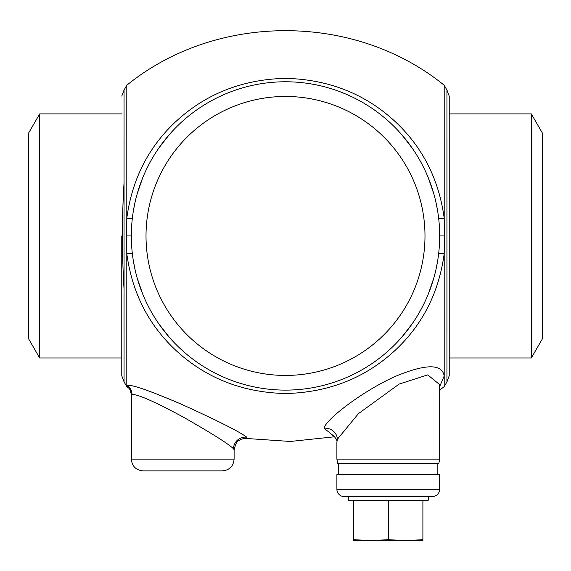 <?xml version="1.0" encoding="UTF-8"?>
<svg xmlns="http://www.w3.org/2000/svg" width="571" height="571" viewBox="0 0 571 571"><rect width="100%" height="100%" fill="white"/><g stroke="black" fill="none" stroke-linecap="round" stroke-linejoin="round"><path stroke-width="0.86" d="M126.798 334.52L126.798 355.797M126.798 360.815L126.798 365.376M121.773 235.944L121.773 375.797L124.057 381.863L126.798 386.638L126.798 253.652C132.022 292.338 148.26 324.456 175.497 350.002C205.56 377.966 242.218 392.484 285.493 393.54C328.768 392.484 365.44 377.973 395.503 350.002C422.74 324.456 438.978 292.338 444.202 253.652L444.566 235.944L444.202 218.236C438.978 179.558 422.74 147.439 395.503 121.887C365.44 93.922 328.782 79.412 285.507 78.348C242.232 79.405 205.56 93.922 175.497 121.887C148.26 147.439 132.022 179.551 126.798 218.236L126.434 235.944L126.798 253.652A14.682 0.414 173.5 0 1 132.315 253.353M449.227 235.944L449.227 96.099L446.943 90.025L446.943 381.863L449.227 375.797L449.227 235.944L449.227 375.797M446.943 381.863L444.195 386.638L444.202 253.652A14.682 0.414 6.5 0 0 438.685 253.353M444.202 343.671L444.202 349.452M444.202 354.869L444.202 359.916M444.202 364.562L444.202 368.802M444.202 372.62L444.202 378.873M444.202 381.307L444.202 383.291M444.202 384.811L444.202 385.882M439.67 386.581L444.195 376.003C442.097 363.641 425.845 363.756 395.446 376.353C363.784 390.393 325.891 419.114 324.021 428.221L333.421 435.723M133.478 261.611L135.099 269.826M137.168 277.963L142.65 293.929M146.055 301.702L146.34 302.309M158.817 323.807L169.409 337.39M216.509 373.819L217.537 374.326M223.661 377.174L224.196 377.402M240.041 383.262L241.897 383.819M247.05 385.247L248.149 385.525M313.779 387.502L314.621 387.338M329.353 383.748L330.937 383.269M338.546 380.7L338.931 380.557M353.442 374.34L354.477 373.827M401.591 337.397L412.183 323.807M421.098 309.304L421.705 308.169M428.35 293.929L433.832 277.97M435.901 269.826L437.522 261.611M131.444 241.783L131.773 247.593M124.057 381.863L124.057 90.025L126.798 85.257L126.798 218.236A14.682 0.414 -173.5 0 0 132.315 218.543M131.773 224.303L131.444 230.106M437.522 210.278L435.901 202.07M433.832 193.926L428.35 177.966M424.945 170.187L424.66 169.587M412.183 148.089L401.591 134.506M354.491 98.076L353.463 97.562M347.339 94.722L346.804 94.486M330.959 88.626L329.103 88.07M323.95 86.649L322.851 86.371M257.221 84.394L256.379 84.551M241.647 88.148L240.063 88.626M232.454 91.189L232.069 91.331M217.558 97.555L216.523 98.069M169.409 134.499L158.817 148.089M149.902 162.585L149.295 163.72M142.65 177.959L137.168 193.926M135.099 202.063L133.478 210.278M126.798 85.257C216.238 12.491 354.762 12.491 444.202 85.257L444.202 218.236A14.682 0.414 -6.5 0 1 438.685 218.543M439.556 230.106L439.227 224.303M439.227 247.593L439.556 241.783M131.33 235.944A154.17 154.17 0 0 0 285.5 390.114A154.17 154.17 0 0 0 439.67 235.944A154.17 154.17 0 0 0 285.5 81.774A154.17 154.17 0 0 0 131.33 235.944A154.17 154.17 0 0 0 285.5 390.114A154.17 154.17 0 0 0 439.67 235.944A154.17 154.17 0 0 0 285.5 81.774A154.17 154.17 0 0 0 131.33 235.944L126.434 235.944M439.67 384.633L427.758 374.862L399.122 384.09L358.438 413.632L337.411 439.242L336.89 442.111C337.868 438.849 330.78 433.439 332.493 435.266M336.89 459.127L337.746 463.531L438.813 463.531L439.67 459.127L336.89 459.127L336.89 442.111M336.89 474.544L439.67 474.544L439.67 489.226L336.89 489.226L336.89 474.544M422.897 539.674L422.897 540.616L353.663 540.616L353.663 539.674L370.972 540.616L388.28 539.674L405.588 540.616L422.897 539.674L422.897 500.239L428.257 500.239L428.257 496.57L432.326 496.57A7.344 7.344 0 0 0 439.67 489.226M432.326 496.57L344.234 496.57A7.344 7.344 0 0 1 336.89 489.226M344.234 496.57L348.303 496.57L348.303 500.239L422.897 500.239M353.663 539.674L353.663 500.239M388.28 539.674L388.28 500.239M449.227 113.9L531.323 113.9L531.323 357.996L449.227 357.996M531.323 357.996L542.45 338.724L542.45 133.164L531.323 113.9M124.028 182.963C121.88 218.058 121.88 253.381 124.028 288.933M39.677 357.996L28.55 338.724L28.55 133.164L39.677 113.9L39.677 357.996L121.773 357.996M143.078 470.875L222.362 470.875L143.078 470.875C135.941 470.176 132.022 466.257 131.33 459.127L234.11 459.127L234.11 449.805C237.122 437.964 238.842 441.74 240.534 439.499C243.589 438.478 245.387 438.128 245.937 438.442L246.829 437.229C239.92 431.94 218.336 421.034 182.063 404.518C150.166 390.828 132.015 384.483 127.597 385.468L126.805 386.01L128.489 387.959M234.11 449.805L233.46 448.763C228.65 443.967 211.848 433.368 183.048 416.966C153.806 401.22 136.783 393.769 131.98 394.625L131.33 395.232C130.738 391.092 129.767 388.644 128.404 387.887M444.566 235.944L439.67 235.944M146.012 235.944A139.488 139.488 0 0 0 285.5 375.433A139.488 139.488 0 0 0 424.988 235.944A139.488 139.488 0 0 0 285.5 96.456A139.488 139.488 0 0 0 146.012 235.944M324.021 428.221A11.748 10.963 -158.1 0 1 337.411 439.242M446.972 139.374L446.972 332.522M124.028 332.201L124.028 307.733M124.028 304.964L124.028 294.022M124.028 176.282L124.028 139.695M127.597 385.468A11.748 11.591 -100.3 0 1 131.98 394.625M246.829 437.229A11.748 11.484 -48.8 0 0 233.46 448.763M121.773 96.099L124.057 90.025M444.202 85.257L446.943 90.025M444.202 386.638L439.67 390.114M126.798 386.638L128.425 387.902M245.937 438.442L290.375 441.462L334.685 436.758M131.965 249.891L131.808 248.071M131.801 223.903L131.937 222.29M439.035 221.998L439.192 223.818M439.199 247.985L439.063 249.598M439.67 459.127L439.67 384.733M338.724 474.544L338.724 463.531M437.836 474.544L437.836 463.531M39.677 113.9L121.773 113.9M234.11 459.127C233.411 466.257 229.499 470.176 222.362 470.875M131.33 459.127L131.33 395.232"/></g></svg>
